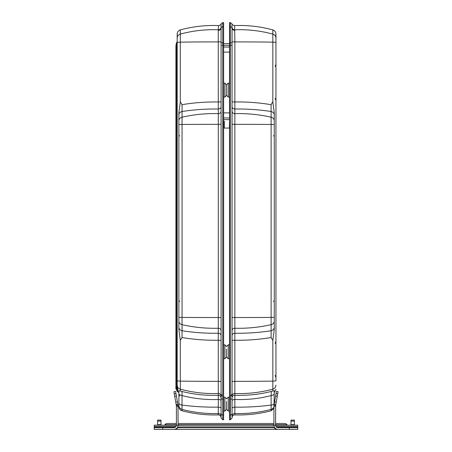 <?xml version="1.0" encoding="UTF-8"?>
<svg xmlns="http://www.w3.org/2000/svg" width="452" height="452" viewBox="0 0 452 452"><rect width="100%" height="100%" fill="white"/><g stroke="black" fill="none" stroke-linecap="round" stroke-linejoin="round"><path stroke-width="0.68" d="M276.245 402.116L277.274 396.297L275.607 396.003L274.584 401.822L276.245 402.116L275.658 405.45L273.963 405.348L273.906 406.178L275.596 406.178A4.221 4.221 0 0 1 275.658 405.45L275.596 425.179A2.531 2.531 0 0 0 278.127 427.711L278.127 427.699A1.689 0.842 0 0 1 276.923 427.287L297.755 427.287L297.755 429.4L289.314 429.4L289.314 427.711L297.755 427.711L297.755 426.445L275.952 426.445A5.062 2.531 0 0 0 275.918 426.417M273.918 425.468A5.062 2.531 0 0 0 271.567 425.179L297.755 425.179L297.755 426.445M176.178 404.517L175.755 402.116L177.416 401.822L177.839 404.224L176.178 404.517L176.404 406.178A4.221 4.221 0 0 0 176.342 405.45L178.003 405.156L178.094 425.179L180.433 425.179A5.062 2.531 0 0 0 178.082 425.468M176.082 426.417A5.062 2.531 0 0 0 176.048 426.445L154.245 426.445L154.245 425.179L176.404 425.179L176.404 406.178L178.094 406.178A5.91 5.91 0 0 0 178.003 405.156L177.839 404.224M273.963 405.348L273.906 425.179A4.221 4.221 0 0 0 278.127 429.4L289.314 429.4M175.585 391.432L176.393 396.003L174.726 396.297L173.924 391.726L175.585 391.432L173.924 391.726M177.416 401.822L176.393 396.003M273.906 406.178L273.997 405.156M160.997 421.106L157.624 421.106L157.624 420.111L160.997 420.111L160.997 425.179M275.596 423.49L284.816 423.49A2.531 2.531 0 0 1 287.009 424.756A0.842 0.842 0 0 0 287.738 425.179A0.842 0.842 0 0 1 287.009 424.756A0.842 0.842 0 0 0 287.738 425.179M162.686 429.4L173.873 429.4A4.221 4.221 0 0 0 178.094 425.179L176.404 425.179A2.531 2.531 0 0 1 173.873 427.711L162.686 427.711L162.686 429.4L154.245 429.4L154.245 428.134M176.048 426.445L175.077 427.287A1.689 0.842 0 0 1 173.873 427.699M154.245 426.445L154.245 427.711L162.686 427.711M180.139 425.179L178.094 425.179M271.567 425.179L180.433 425.179M274.262 403.636L274.584 401.822M275.607 396.003L276.415 391.432L278.076 391.726L276.415 391.432M278.127 427.711L289.314 427.711M175.342 429.134A5.062 2.531 0 0 0 177.478 428.134L178.45 427.287A1.689 0.842 0 0 1 179.913 426.869L272.087 426.869A1.689 0.842 0 0 1 273.55 427.287L274.522 428.134A5.062 2.531 0 0 0 276.658 429.134M157.624 421.106L157.624 424.682L160.997 424.682M157.624 425.179L157.624 424.682M291.003 420.111L294.376 420.111L294.376 421.106L291.003 421.106L291.003 420.111M173.24 429.4L278.76 429.4M232.057 397.963A2.701 2.701 180 0 1 234.859 395.263C247.193 395.703 259.273 394.449 271.093 391.494L274.262 390.624L274.036 405.161M275.952 426.445L276.923 427.287M176.404 424.756L164.991 424.756A2.531 2.531 0 0 1 167.183 423.49A2.531 2.531 0 0 0 164.991 424.756A0.842 0.842 0 0 1 164.262 425.179A0.842 0.842 0 0 0 164.991 424.756A2.531 2.531 0 0 1 167.183 423.49L176.404 423.49M278.076 391.726L277.274 396.297M154.245 429.4L154.245 427.287L175.077 427.287M291.003 425.179L291.003 421.106M291.003 424.682L294.376 424.682L294.376 421.106M294.376 424.682L294.376 425.179M178.094 423.49L273.906 423.49M177.964 427.711L274.036 427.711M274.262 141.244L274.262 135.171L273.42 136.012M228.254 97.056L226.571 95.366L226.571 84.812L228.254 83.123L228.254 97.056L229.526 97.056M232.057 101.886L234.859 101.977C247.193 101.79 259.273 102.694 271.093 104.683L272.838 101.762L272.838 29.894C260.312 26.51 247.572 25.069 234.611 25.578L234.859 41.917L232.057 41.782L232.057 27.787L232.057 415.303M272.838 390.923L272.838 381.121L275.952 380.912L275.952 38.171L275.952 42.341L272.838 42.138A126.622 6.362 180 0 0 234.859 41.917L234.842 414.896C247.131 415.275 259.228 413.896 271.121 410.772L271.121 409.388A126.622 126.571 180 0 1 234.842 413.518A2.701 2.701 0 0 0 232.057 416.213L232.057 417.597C232.226 415.919 233.159 415.021 234.842 414.896M234.859 30.357A2.701 2.576 0 0 1 232.057 27.787L231.972 23.764L230.367 22.6L229.526 22.6L229.526 419.772L230.367 419.772L230.367 399.099L232.057 399.009L232.057 411.925M275.952 366.928L275.952 377.618L275.11 375.386M272.838 101.762L274.262 112.678L274.262 329.519L272.838 340.435L271.093 337.52L271.121 330.74A4.221 3.656 -0 0 0 274.262 327.208M232.057 349.814L232.057 353.119M229.526 411.083L228.254 411.083L228.254 397.155L229.526 397.155L229.526 358.747L228.254 358.747L226.571 357.057L226.571 349.119M228.254 358.747L228.254 344.814L229.526 344.814L229.526 128.074L223.616 128.074M223.616 43.663L229.526 43.663L229.526 42.827M273.906 407.009A4.221 4.221 -0 0 1 271.121 409.388L271.121 395.562A4.221 2.113 -0 0 0 274.262 393.522M228.254 411.083L226.571 409.393L226.571 406.777M226.571 401.461L226.571 409.393L224.881 411.083L226.571 409.393M232.057 400.828A2.701 1.35 180 0 1 234.842 399.478C247.193 399.935 259.284 398.63 271.121 395.562L271.347 391.415M226.571 354.441L226.571 357.057L224.881 358.747L224.881 344.814L226.571 346.503L228.254 344.814M275.952 375.781L275.952 341.22L275.11 343.452M232.057 335.587A2.701 2.339 180 0 1 234.842 333.248C247.193 333.412 259.284 332.576 271.121 330.74L271.121 317.417L274.262 317.298L274.262 329.519M232.057 317.615L234.842 317.536A126.622 3.622 180 0 0 271.121 317.417L271.121 111.508C259.284 109.678 247.193 108.847 234.842 109.005A2.701 2.339 180 0 1 232.057 106.666M271.093 337.52C259.273 339.514 247.193 340.418 234.859 340.237L232.057 340.339M274.262 115.04A4.221 3.656 0 0 0 271.121 111.508L271.093 104.683M232.057 86.711L232.057 93.965M232.057 397.319L232.057 397.664L232.057 397.319M275.952 38.171L275.952 33.968L275.952 38.171A4.221 4.215 0 0 0 272.838 34.103A126.622 126.464 180 0 0 234.831 29.781A2.701 2.701 -0.8 0 1 232.045 27.408M175.918 192.236L175.918 291.913M175.918 299.439L175.918 347.876M175.918 386.624A1.689 1.689 -0 0 0 176.314 387.709L176.314 389.76L175.918 388.675L175.918 385.37M175.918 45.963L176.314 43.149L176.314 44.878A1.689 1.689 180 0 0 175.918 45.963L175.918 47.816L175.918 45.963M177.184 43.228A1.689 1.689 0 0 1 176.788 44.313L176.314 44.878L176.314 384.81L175.918 384.771L175.918 47.816L176.788 47.765L176.788 42.578L177.184 41.494L177.184 391.743L177.975 391.743L178.873 392.664M182.049 337.52L182.049 104.683L180.303 101.762L178.873 112.678L178.873 329.519L180.303 340.435L182.049 337.52C193.851 339.514 205.931 340.418 218.276 340.237L218.293 414.896C219.983 415.021 220.909 415.919 221.079 417.597M180.303 101.762L180.303 42.138A126.622 6.362 0 0 1 218.276 41.917L218.293 109.005C205.931 108.847 193.835 109.678 182.015 111.508A4.221 3.656 180 0 0 178.873 115.04M221.079 101.886L218.276 101.977C205.926 101.79 193.851 102.694 182.049 104.683M221.079 317.615L218.293 317.536L218.276 340.237L221.079 340.339M221.079 335.587A2.701 2.339 -0 0 0 218.293 333.248C205.931 333.412 193.835 332.576 182.015 330.74A4.221 3.656 180 0 1 178.873 327.208L178.873 329.519M221.039 396.918L221.079 418.083L222.768 419.772L222.768 26.798A1.689 1.684 180 0 0 221.079 28.487L221.079 399.009L223.616 399.099L223.616 419.772L222.768 419.772M223.616 26.798L222.768 26.798L222.768 22.6L223.616 22.6L223.616 399.099M221.079 86.711L221.079 93.965M221.079 111.294A2.701 2.339 0 0 1 218.293 113.633L218.293 317.536A126.622 3.622 0 0 1 182.015 317.417L178.873 317.298L178.873 327.208M178.873 141.244L178.873 135.171L179.715 136.012M180.303 37.9L180.303 29.894C178.348 30.555 177.308 31.911 177.184 33.968L177.184 41.494M180.303 37.957L180.303 42.138L177.184 42.341L177.184 38.171A4.221 4.215 180 0 1 180.303 34.103A126.622 126.464 0 0 1 218.31 29.781L218.276 30.357A2.701 2.576 180 0 0 221.079 27.787L221.164 23.764C221.819 24.029 218.802 26.041 218.525 25.578L218.31 29.781A2.701 2.701 -179.2 0 0 221.096 27.408M177.184 388.748L176.314 387.709L176.314 384.81L177.184 384.867L177.975 391.743M177.184 388.319L176.788 386.545A1.689 0.87 180 0 1 177.184 387.104L177.184 385.087A4.221 4.215 180 0 0 180.303 389.155L180.303 340.435M221.079 349.814L221.079 353.119M221.079 416.213A2.701 2.701 180 0 0 218.293 413.518A126.622 126.571 -0 0 1 182.015 409.388L182.015 395.562A4.221 2.113 180 0 1 178.873 393.522L178.873 406.687C178.998 408.761 180.049 410.122 182.015 410.772L182.015 409.388A4.221 4.221 180 0 1 178.873 405.308M223.616 83.123L224.881 83.123L224.881 97.056L226.571 95.366M177.975 389.697L177.184 389.697M221.079 400.828A2.701 1.35 -0 0 0 218.293 399.478C205.931 399.935 193.835 398.63 182.015 395.562L182.049 391.494L178.873 390.658M178.873 390.624L178.873 393.522M218.276 30.357L218.276 41.917L221.079 41.782L221.079 28.487M221.079 97.898L221.079 82.281M221.079 359.589L221.079 343.972M221.079 397.963A2.701 2.701 -0 0 0 218.276 395.263C205.931 395.709 193.851 394.449 182.049 391.494L181.794 391.415M175.755 402.116L174.726 396.297M223.616 112.881L229.526 112.881M223.616 121.322L224.294 121.322L224.294 128.074M229.322 128.074L229.526 121.322M223.616 117.949L229.526 117.949L223.616 117.949M229.526 52.104L223.616 52.104M229.526 47.036L223.616 47.036L229.526 47.036M229.526 45.347L223.616 45.347L229.526 45.347M275.596 424.756L287.009 424.756A2.531 2.531 0 0 0 284.816 423.49M174.286 393.805L175.952 393.511M274.262 403.026A4.221 2.113 0 0 1 271.121 405.065A126.622 63.314 180 0 1 234.842 407.133A2.701 1.35 180 0 0 232.057 408.484M275.822 404.517L274.245 404.241M276.048 393.511L277.714 393.805M164.991 424.756A2.531 2.531 0 0 1 167.183 423.49M178.094 424.756L273.906 424.756M232.057 413.382A1.689 1.684 180 0 1 230.367 415.066L229.526 415.066M232.057 124.255L234.842 124.334A126.622 3.622 180 0 1 271.121 124.453L274.262 124.571M232.057 111.294A2.701 2.339 180 0 0 234.842 113.633A126.622 109.661 180 0 1 271.121 117.209A4.221 3.656 0 0 1 274.262 120.74M232.057 381.471L234.859 381.335A126.622 6.362 180 0 0 272.838 381.121L272.838 340.435M232.057 396.172A2.701 2.701 180 0 1 234.859 393.477A126.622 126.464 180 0 0 272.838 389.155A4.221 4.215 -0 0 0 275.952 385.087M229.526 399.099L230.367 399.099L230.367 42.77L232.057 42.861M229.526 42.77L230.367 42.77L230.367 26.798A1.689 1.684 0 0 1 232.057 28.487M231.209 396.172A3.548 3.543 180 0 1 232.057 393.878M232.057 330.576A2.701 2.339 180 0 1 234.842 328.237A126.622 109.661 180 0 0 271.121 324.66A4.221 3.656 -0 0 0 274.262 321.129M229.526 26.798L230.367 26.798L230.367 22.6M177.184 380.912L180.303 381.121A126.622 6.362 0 0 0 218.276 381.335L221.079 381.471M221.079 396.172A2.701 2.701 -0 0 0 218.276 393.477A126.622 126.464 -0 0 1 180.303 389.155L180.303 390.923M223.616 42.77L221.079 42.861M176.788 386.545L176.788 47.765L177.184 47.726M221.079 330.576A2.701 2.339 -0 0 0 218.293 328.237A126.622 109.661 -0 0 1 182.015 324.66A4.221 3.656 180 0 1 178.873 321.129M221.079 124.255L218.293 124.334A126.622 3.622 0 0 0 182.015 124.453L178.873 124.571M221.079 106.666A2.701 2.339 0 0 1 218.293 109.005L218.293 113.633A126.622 109.661 0 0 0 182.015 117.209A4.221 3.656 180 0 0 178.873 120.74M223.616 415.066L222.768 415.066A1.689 1.684 -0 0 1 221.079 413.382M221.079 408.484A2.701 1.35 -0 0 0 218.293 407.133A126.622 63.314 -0 0 1 182.015 405.065A4.221 2.113 180 0 1 178.873 403.026M221.926 396.172A3.548 3.543 -0 0 0 221.079 393.878M223.616 397.155L224.881 397.155L224.881 411.083L223.616 411.083M223.616 119.633L229.526 119.633M221.926 45.347L232.057 45.347M271.121 410.772L273.906 408.388M273.42 301.467L274.262 300.625M275.11 66.484L275.952 64.252M274.262 392.664L275.952 389.291M228.254 397.155L226.571 398.845L228.254 397.155M272.838 29.894C274.788 30.555 275.827 31.911 275.952 33.968M234.611 25.578C235.068 26.114 231.582 24.583 231.972 23.764M275.11 98.417L275.952 100.649M230.367 419.772L232.057 418.083M229.526 83.123L228.254 83.123M179.715 396.014L178.873 395.172M176.314 43.149L176.788 42.578M224.881 83.123L226.571 84.812M176.314 389.76L177.184 390.799M179.715 301.467L178.873 300.625M223.616 97.056L224.881 97.056M224.881 397.155L226.571 398.845L224.881 397.155M223.616 358.747L224.881 358.747M223.616 344.814L224.881 344.814M180.303 29.894C192.823 26.51 205.564 25.069 218.525 25.578M222.768 22.6L221.164 23.764M182.015 410.772C193.908 413.896 206.005 415.275 218.293 414.896"/></g></svg>
